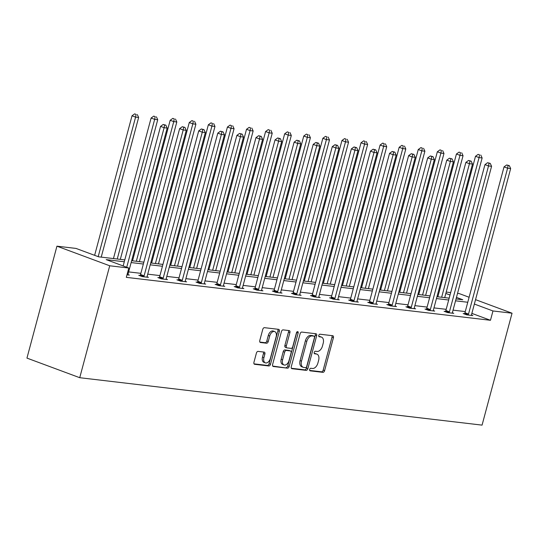 <?xml version="1.0" encoding="UTF-8"?>
<svg xmlns="http://www.w3.org/2000/svg" width="539" height="539" viewBox="0 0 539 539"><rect width="100%" height="100%" fill="white"/><g stroke="black" fill="none" stroke-linecap="round" stroke-linejoin="round"><path stroke-width="0.81" d="M309.649 369.458A1.334 0.829 110.4 0 0 310.026 370.805A1.334 0.829 110.4 0 0 310.147 370.839L322.908 372.341A1.907 1.186 110.4 0 0 324.599 370.65L333.425 337.69A1.907 1.186 110.4 0 0 332.893 335.763A1.907 1.186 110.4 0 0 332.718 335.723L319.957 334.214A1.334 0.829 110.4 0 0 318.778 335.399A1.334 0.829 110.4 0 0 319.149 336.754A1.334 0.829 110.4 0 0 319.277 336.781L320.927 336.976A6.111 3.8 110.4 0 1 321.48 337.111A6.111 3.8 110.4 0 1 323.198 343.289L322.463 346.031A6.111 3.8 110.4 0 1 317.047 351.441L315.396 351.246A1.334 0.829 110.4 0 0 314.217 352.425A1.334 0.829 110.4 0 0 314.587 353.779A1.334 0.829 110.4 0 0 314.709 353.806L316.359 354.002A6.111 3.8 110.4 0 1 316.919 354.136A6.111 3.8 110.4 0 1 318.637 360.315L317.895 363.064A6.111 3.8 110.4 0 1 312.485 368.467L310.835 368.272A1.334 0.829 110.4 0 0 309.649 369.458M258.107 351.388A1.907 1.186 110.4 0 0 256.416 353.072L253.936 362.323A1.907 1.186 110.4 0 0 254.469 364.249A1.907 1.186 110.4 0 0 254.644 364.297L268.813 365.961A1.907 1.186 110.4 0 0 270.504 364.276L279.337 331.317A1.907 1.186 110.4 0 0 278.798 329.383A1.907 1.186 110.4 0 0 278.629 329.342L264.46 327.672A1.907 1.186 110.4 0 0 262.769 329.363L259.771 340.533A1.907 1.186 110.4 0 0 260.31 342.46A1.907 1.186 110.4 0 0 260.485 342.508L266.549 343.222A1.907 1.186 110.4 0 0 268.24 341.531L269.722 335.992A5.107 3.18 110.4 0 1 274.715 331.586A5.107 3.18 110.4 0 1 276.15 336.747L270.335 358.448A5.107 3.18 110.4 0 1 265.343 362.855A5.107 3.18 110.4 0 1 263.908 357.687L264.878 354.069A1.907 1.186 110.4 0 0 264.339 352.142A1.907 1.186 110.4 0 0 264.171 352.102L258.107 351.388M492.969 310.963L490.47 320.287L126.308 277.356L128.808 268.031L109.72 265.781L79.732 377.704L482.061 425.13L512.05 313.206L492.969 310.963L474.36 304.05M291.276 366.722A1.907 1.186 110.4 0 0 291.815 368.656A1.907 1.186 110.4 0 0 291.99 368.696L306.159 370.367A1.907 1.186 110.4 0 0 307.85 368.676L316.676 335.716A1.907 1.186 110.4 0 0 316.144 333.789A1.907 1.186 110.4 0 0 315.969 333.749L301.8 332.078A1.907 1.186 110.4 0 0 300.108 333.762L291.276 366.722M287.482 368.164L273.313 366.493A1.907 1.186 110.4 0 1 273.145 366.453A1.907 1.186 110.4 0 1 272.606 364.519L281.439 331.566A1.907 1.186 110.4 0 1 283.13 329.875L289.194 330.589A1.907 1.186 110.4 0 1 289.369 330.629A1.907 1.186 110.4 0 1 289.901 332.563L286.324 345.93A1.907 1.186 110.4 0 0 286.856 347.857A1.907 1.186 110.4 0 0 287.031 347.898L291.053 348.376A1.907 1.186 110.4 0 0 292.744 346.685L296.47 332.772A1.334 0.829 110.4 0 1 297.777 331.62A1.334 0.829 110.4 0 1 298.155 332.967L289.173 366.473A1.907 1.186 110.4 0 1 287.482 368.164L272.707 366.062M124.778 259.906L98.637 256.82L76.019 248.425L56.939 246.175L26.95 358.098L79.732 377.704M446.204 292.064L450.671 292.589M457.53 293.398L459.268 293.6L469.105 297.258M56.939 246.175L109.72 265.781M124.28 261.765L106.196 259.63L128.808 268.031M467.764 302.258L455.543 300.816M448.684 300.007L436.462 298.566M429.603 297.757L417.375 296.315M410.516 295.507L398.294 294.065M391.435 293.256L379.213 291.815M372.355 291.006L360.126 289.564M353.267 288.756L341.046 287.314M334.187 286.505L321.965 285.07M315.106 284.255L302.884 282.82M296.019 282.012L283.797 280.57M276.938 279.761L264.716 278.319M257.858 277.511L245.636 276.069M238.77 275.261L226.548 273.819M219.69 273.01L207.468 271.568M200.609 270.76L188.387 269.318M181.528 268.51L169.3 267.068M162.441 266.259L150.219 264.824M143.361 264.016L131.139 262.574M512.05 313.206L475.539 299.65M456.041 298.956L462.792 299.751L456.459 297.4M450.025 295.008L445.827 293.452M131.637 260.714L143.859 262.156M150.718 262.965L162.94 264.406M169.798 265.215L182.02 266.65M188.886 267.459L201.108 268.9M207.966 269.709L220.188 271.151M227.047 271.959L239.269 273.401M246.134 274.21L258.356 275.651M265.215 276.46L277.437 277.902M284.296 278.71L296.517 280.152M303.376 280.96L315.605 282.402M322.463 283.211L334.685 284.653M341.544 285.461L353.766 286.896M360.625 287.705L372.853 289.147M379.712 289.955L391.934 291.397M398.793 292.205L411.014 293.647M417.873 294.456L430.102 295.898M436.961 296.706L449.182 298.148M465.265 311.582L453.043 310.141M446.184 309.332L433.962 307.89M427.104 307.082L414.875 305.64M408.016 304.831L395.794 303.39M388.936 302.581L376.714 301.146M369.855 300.331L357.633 298.896M350.768 298.087L338.546 296.645M331.687 295.837L319.465 294.395M312.607 293.587L300.385 292.145M293.519 291.336L281.297 289.894M274.439 289.086L262.217 287.644M255.358 286.836L243.136 285.394M236.277 284.585L224.049 283.143M217.19 282.335L204.968 280.9M198.109 280.091L185.888 278.65M179.029 277.841L166.8 276.399M159.942 275.591L147.72 274.149M140.861 273.34L128.639 271.899M490.47 320.287L471.861 313.375M127.992 274.587L129.36 275.092L126.988 274.816M147.073 276.837L148.441 277.342L142.323 276.622L138.759 275.301L140.127 275.463M166.16 279.087L167.521 279.593L161.41 278.872L157.839 277.545L159.207 277.706M185.241 281.338L186.609 281.843L180.491 281.122L176.927 279.795L178.294 279.957M204.321 283.588L205.689 284.093L199.571 283.373L196.007 282.045L197.375 282.207M223.409 285.832L224.77 286.344L218.659 285.623L215.088 284.296L216.456 284.457M242.489 288.082L243.857 288.594L237.739 287.873L234.175 286.546L235.543 286.708M261.57 290.332L262.938 290.844L256.82 290.123L253.256 288.796L254.624 288.958M280.657 292.583L282.018 293.088L275.901 292.367L272.336 291.047L273.704 291.208M299.738 294.833L301.106 295.338L294.988 294.617L291.417 293.297L292.792 293.459M318.818 297.083L320.186 297.589L314.069 296.868L310.504 295.547L311.872 295.709M337.899 299.334L339.267 299.839L333.149 299.118L329.585 297.791L330.953 297.952M356.986 301.584L358.354 302.089L352.236 301.368L348.666 300.041L350.033 300.203M376.067 303.834L377.435 304.34L371.317 303.619L367.753 302.291L369.121 302.453M395.148 306.078L396.515 306.59L390.398 305.869L386.834 304.542L388.201 304.703M414.235 308.328L415.596 308.84L409.485 308.119L405.914 306.792L407.282 306.954M433.316 310.579L434.683 311.091L428.566 310.37L425.001 309.042L426.369 309.204M452.396 312.829L453.764 313.334L447.646 312.613L444.082 311.293L445.45 311.454M471.484 315.079L472.844 315.584L466.734 314.864L463.163 313.543L464.53 313.705M316.919 354.136L315.49 353.604A6.111 3.8 110.4 0 0 314.938 353.476L316.359 354.002M314.23 353.389L314.938 353.476M321.48 337.111L320.051 336.579A6.111 3.8 110.4 0 0 319.499 336.444L320.927 336.976M318.792 336.363L319.499 336.444M309.662 370.421L321.48 371.809A1.907 1.186 110.4 0 0 323.171 370.118L332.004 337.165A1.907 1.186 110.4 0 0 331.903 335.622M291.377 368.265L304.73 369.835A1.907 1.186 110.4 0 0 306.421 368.144L315.254 335.191A1.907 1.186 110.4 0 0 315.153 333.648M305.519 367.645A1.334 0.829 110.4 0 0 306.704 366.466L314.459 337.535A1.334 0.829 110.4 0 0 314.082 336.181A1.334 0.829 110.4 0 0 313.961 336.154L312.222 335.945A6.111 3.8 110.4 0 0 306.806 341.355L301.51 361.13A6.111 3.8 110.4 0 0 303.221 367.308A6.111 3.8 110.4 0 0 303.78 367.443L305.519 367.645M312.768 335.709A1.334 0.829 110.4 0 0 312.654 335.656A1.334 0.829 110.4 0 0 312.532 335.622L313.961 336.154M303.221 367.308L301.8 366.776A6.111 3.8 110.4 0 1 300.082 360.598L305.377 340.823A6.111 3.8 110.4 0 1 310.794 335.42L312.532 335.622M285.603 347.372A1.907 1.186 110.4 0 1 285.427 347.332A1.907 1.186 110.4 0 1 284.895 345.398L288.473 332.031A1.907 1.186 110.4 0 0 288.378 330.495M286.061 367.632A1.907 1.186 110.4 0 0 287.752 365.947L296.726 332.435A1.334 0.829 110.4 0 0 296.787 332.098M282.604 359.796A5.107 3.18 110.4 0 0 284.04 364.964A5.107 3.18 110.4 0 0 289.025 360.557L291.073 352.91A1.907 1.186 110.4 0 0 290.541 350.983A1.907 1.186 110.4 0 0 290.366 350.936L286.344 350.465A1.907 1.186 110.4 0 0 284.653 352.156L282.604 359.796L281.176 359.27A5.107 3.18 110.4 0 0 282.611 364.431L284.04 364.964M289.275 350.532A1.907 1.186 110.4 0 0 289.113 350.451A1.907 1.186 110.4 0 0 288.938 350.411L290.366 350.936M281.176 359.27L283.224 351.623A1.907 1.186 110.4 0 1 284.915 349.932L288.938 350.411M265.343 362.855L263.915 362.323A5.107 3.18 110.4 0 1 262.48 357.162L263.45 353.544A1.907 1.186 110.4 0 0 263.355 352.001M274.715 331.586L273.286 331.054A5.107 3.18 110.4 0 0 268.294 335.46L269.722 335.992M259.872 342.07L265.121 342.689A1.907 1.186 110.4 0 0 266.812 340.998L268.294 335.46M254.031 363.859L267.384 365.435A1.907 1.186 110.4 0 0 269.076 363.744L277.908 330.784A1.907 1.186 110.4 0 0 277.814 329.248M444.715 297.622L482.135 157.967L479.077 157.604L475.506 156.276L437.85 296.814M479.575 154.888L478.147 154.356L479.575 154.888L479.077 157.604L441.657 297.258M480.795 155.037L482.135 157.967M475.506 156.276L478.147 154.356M468.101 315.025L468.243 314.763A1.947 1.213 110.4 0 0 468.519 314.075L507.603 168.202L510.662 168.566L471.578 314.439A1.947 1.213 110.4 0 0 471.477 315.14L471.477 315.423M464.375 313.988L464.679 313.435A1.947 1.213 110.4 0 0 464.955 312.748L504.039 166.874L507.603 168.202L508.102 165.486L509.328 165.635L506.68 164.961L508.102 165.486M506.68 164.961L504.039 166.874M510.662 168.566L509.328 165.635M425.628 295.372L463.048 155.717L459.989 155.353L456.425 154.026L418.769 294.563M460.488 152.638L459.066 152.113L460.488 152.638L459.989 155.353L422.569 295.008M461.714 152.786L463.048 155.717M456.425 154.026L459.066 152.113M406.547 293.122L443.968 153.467L440.909 153.103L437.345 151.782L399.689 292.313M441.407 150.388L439.979 149.862L441.407 150.388L440.909 153.103L403.489 292.758M442.627 150.536L443.968 153.467M437.345 151.782L439.979 149.862M449.014 312.775L449.162 312.512A1.947 1.213 110.4 0 0 449.438 311.825L488.523 165.951L491.581 166.315L452.497 312.189A1.947 1.213 110.4 0 0 452.396 312.896L452.396 313.172M445.295 311.737L445.598 311.185A1.947 1.213 110.4 0 0 445.868 310.504L484.959 164.631L488.523 165.951L489.021 163.236L490.247 163.384L487.593 162.711L489.021 163.236M487.593 162.711L484.959 164.631M491.581 166.315L490.247 163.384M429.933 310.525L430.082 310.262A1.947 1.213 110.4 0 0 430.358 309.575L469.442 163.701L472.501 164.065L433.41 309.938A1.947 1.213 110.4 0 0 433.316 310.646L433.316 310.929M426.208 309.494L426.511 308.935A1.947 1.213 110.4 0 0 426.787 308.254L465.878 162.38L469.442 163.701L469.941 160.986L471.16 161.134L468.512 160.46L469.941 160.986M468.512 160.46L465.878 162.38M472.501 164.065L471.16 161.134M387.467 290.871L424.887 151.216L421.828 150.853L418.257 149.532L380.608 290.063M422.327 148.137L420.898 147.612L422.327 148.137L421.828 150.853L384.408 290.508M423.546 148.286L424.887 151.216M418.257 149.532L420.898 147.612M410.853 308.281L410.994 308.012A1.947 1.213 110.4 0 0 411.27 307.324L450.361 161.451L453.414 161.815L414.329 307.688A1.947 1.213 110.4 0 0 414.235 308.396L414.228 308.679M407.127 307.243L407.43 306.691A1.947 1.213 110.4 0 0 407.706 306.004L446.791 160.13L450.361 161.451L450.853 158.742L452.08 158.884L449.432 158.21L450.853 158.742M449.432 158.21L446.791 160.13M453.414 161.815L452.08 158.884M368.38 288.621L405.8 148.966L402.748 148.602L399.177 147.282L361.521 287.813M403.239 145.894L401.818 145.362L403.239 145.894L402.748 148.602L365.321 288.264M404.466 146.035L405.8 148.966M399.177 147.282L401.818 145.362M391.765 306.031L391.914 305.761A1.947 1.213 110.4 0 0 392.19 305.081L431.274 159.207L434.333 159.564L395.249 305.438A1.947 1.213 110.4 0 0 395.148 306.145L395.148 306.428M388.046 304.993L388.349 304.441A1.947 1.213 110.4 0 0 388.626 303.753L427.71 157.88L431.274 159.207L431.773 156.492L432.999 156.633L430.344 155.96L431.773 156.492M430.344 155.96L427.71 157.88M434.333 159.564L432.999 156.633M349.299 286.371L386.719 146.716L383.66 146.359L380.096 145.031L342.44 285.562M384.159 143.643L382.73 143.111L384.159 143.643L383.66 146.359L346.24 286.014M385.385 143.785L386.719 146.716M380.096 145.031L382.73 143.111M372.685 303.78L372.833 303.511A1.947 1.213 110.4 0 0 373.109 302.83L412.194 156.957L415.252 157.314L376.161 303.188A1.947 1.213 110.4 0 0 376.067 303.895L376.067 304.178M368.959 302.743L369.262 302.19A1.947 1.213 110.4 0 0 369.538 301.503L408.629 155.63L412.194 156.957L412.692 154.242L413.912 154.383L411.264 153.709L412.692 154.242M411.264 153.709L408.629 155.63M415.252 157.314L413.912 154.383M330.218 284.12L367.638 144.465L364.58 144.108L361.015 142.781L323.36 283.312M365.078 141.393L363.65 140.861L365.078 141.393L364.58 144.108L327.16 283.763M366.298 141.535L367.638 144.465M361.015 142.781L363.65 140.861M353.604 301.53L353.746 301.267A1.947 1.213 110.4 0 0 354.022 300.58L393.113 154.706L396.172 155.064L357.081 300.937A1.947 1.213 110.4 0 0 356.986 301.645L356.98 301.928M349.878 300.493L350.182 299.94A1.947 1.213 110.4 0 0 350.458 299.253L389.542 153.379L393.113 154.706L393.605 151.991L394.831 152.133L392.183 151.459L393.605 151.991M392.183 151.459L389.542 153.379M396.172 155.064L394.831 152.133M311.131 281.87L348.551 142.215L345.499 141.858L341.928 140.531L304.272 281.062M345.991 139.143L344.569 138.611L345.991 139.143L345.499 141.858L308.072 281.513M347.217 139.284L348.551 142.215M341.928 140.531L344.569 138.611M334.524 299.28L334.665 299.017A1.947 1.213 110.4 0 0 334.941 298.33L374.026 152.456L377.084 152.813L338 298.687A1.947 1.213 110.4 0 0 337.899 299.394L337.899 299.677M330.798 298.242L331.101 297.69A1.947 1.213 110.4 0 0 331.377 297.002L370.461 151.129L374.026 152.456L374.524 149.741L375.75 149.882L373.096 149.209L374.524 149.741M373.096 149.209L370.461 151.129M377.084 152.813L375.75 149.882M292.05 279.626L329.47 139.965L326.412 139.608L322.848 138.28L285.192 278.818M326.91 136.893L325.482 136.36L326.91 136.893L326.412 139.608L288.992 279.263M328.136 137.034L329.47 139.965M322.848 138.28L325.482 136.36M315.436 297.029L315.584 296.767A1.947 1.213 110.4 0 0 315.861 296.079L354.945 150.206L358.004 150.563L318.92 296.437A1.947 1.213 110.4 0 0 318.818 297.144L318.818 297.427M311.71 295.992L312.014 295.439A1.947 1.213 110.4 0 0 312.29 294.752L351.381 148.879L354.945 150.206L355.444 147.491L356.663 147.639L354.015 146.958L355.444 147.491M354.015 146.958L351.381 148.879M358.004 150.563L356.663 147.639M272.97 277.376L310.39 137.721L307.331 137.357L303.767 136.03L266.111 276.568M307.83 134.642L306.401 134.117L307.83 134.642L307.331 137.357L269.911 277.012M309.049 134.79L310.39 137.721M303.767 136.03L306.401 134.117M296.356 294.779L296.504 294.516A1.947 1.213 110.4 0 0 296.773 293.829L335.864 147.956L338.923 148.319L299.832 294.193A1.947 1.213 110.4 0 0 299.738 294.9L299.731 295.177M292.63 293.742L292.933 293.189A1.947 1.213 110.4 0 0 293.209 292.502L332.293 146.628L335.864 147.956L336.363 145.24L337.582 145.389L334.935 144.715L336.363 145.24M334.935 144.715L332.293 146.628M338.923 148.319L337.582 145.389M253.882 275.126L291.309 135.471L288.25 135.107L284.68 133.787L247.024 274.317M288.742 132.392L287.321 131.866L288.742 132.392L288.25 135.107L250.83 274.762M289.969 132.54L291.309 135.471M284.68 133.787L287.321 131.866M277.275 292.529L277.417 292.266A1.947 1.213 110.4 0 0 277.693 291.579L316.777 145.705L319.836 146.069L280.752 291.943A1.947 1.213 110.4 0 0 280.651 292.65L280.651 292.933M273.549 291.498L273.852 290.939A1.947 1.213 110.4 0 0 274.129 290.258L313.213 144.385L316.777 145.705L317.276 142.99L318.502 143.138L315.847 142.464L317.276 142.99M315.847 142.464L313.213 144.385M319.836 146.069L318.502 143.138M234.802 272.875L272.222 133.221L269.163 132.857L265.599 131.536L227.943 272.067M269.662 130.142L268.233 129.616L269.662 130.142L269.163 132.857L231.743 272.512M270.888 130.29L272.222 133.221M265.599 131.536L268.233 129.616M258.188 290.278L258.336 290.016A1.947 1.213 110.4 0 0 258.612 289.328L297.696 143.455L300.755 143.819L261.671 289.692A1.947 1.213 110.4 0 0 261.57 290.4L261.57 290.683M254.462 289.248L254.772 288.695A1.947 1.213 110.4 0 0 255.041 288.008L294.132 142.134L297.696 143.455L298.195 140.74L299.414 140.888L296.767 140.214L298.195 140.74M296.767 140.214L294.132 142.134M300.755 143.819L299.414 140.888M215.721 270.625L253.141 130.97L250.083 130.606L246.518 129.286L208.862 269.817M250.581 127.898L249.153 127.366L250.581 127.898L250.083 130.606L212.662 270.268M251.801 128.039L253.141 130.97M246.518 129.286L249.153 127.366M239.107 288.035L239.255 287.765A1.947 1.213 110.4 0 0 239.525 287.078L278.616 141.205L281.675 141.568L242.584 287.442A1.947 1.213 110.4 0 0 242.489 288.149L242.489 288.432M235.381 286.997L235.684 286.445A1.947 1.213 110.4 0 0 235.961 285.758L275.045 139.884L278.616 141.205L279.114 138.496L280.334 138.638L277.686 137.964L279.114 138.496M277.686 137.964L275.045 139.884M281.675 141.568L280.334 138.638M196.641 268.375L234.061 128.72L231.002 128.356L227.431 127.036L189.775 267.566M231.5 125.648L230.072 125.115L231.5 125.648L231.002 128.356L193.582 268.018M232.72 125.789L234.061 128.72M227.431 127.036L230.072 125.115M220.027 285.785L220.168 285.515A1.947 1.213 110.4 0 0 220.444 284.835L259.528 138.961L262.587 139.318L223.503 285.192A1.947 1.213 110.4 0 0 223.402 285.899L223.402 286.182M216.301 284.747L216.604 284.194A1.947 1.213 110.4 0 0 216.88 283.507L255.964 137.634L259.528 138.961L260.027 136.246L261.253 136.387L258.605 135.713L260.027 136.246M258.605 135.713L255.964 137.634M262.587 139.318L261.253 136.387M177.553 266.125L214.973 126.47L211.915 126.113L208.35 124.785L170.695 265.316M212.413 123.397L210.985 122.865L212.413 123.397L211.915 126.113L174.495 265.767M213.639 123.539L214.973 126.47M208.35 124.785L210.985 122.865M200.939 283.534L201.087 283.265A1.947 1.213 110.4 0 0 201.364 282.584L240.448 136.711L243.507 137.068L204.422 282.941A1.947 1.213 110.4 0 0 204.321 283.649L204.321 283.932M197.22 282.497L197.523 281.944A1.947 1.213 110.4 0 0 197.793 281.257L236.884 135.383L240.448 136.711L240.946 133.995L242.173 134.137L239.518 133.463L240.946 133.995M239.518 133.463L236.884 135.383M243.507 137.068L242.173 134.137M158.473 263.874L195.893 124.219L192.834 123.862L189.27 122.535L151.614 263.066M193.333 121.147L191.904 120.615L193.333 121.147L192.834 123.862L155.414 263.517M194.552 121.288L195.893 124.219M189.27 122.535L191.904 120.615M181.859 281.284L182.007 281.021A1.947 1.213 110.4 0 0 182.276 280.334L221.367 134.46L224.426 134.817L185.335 280.691A1.947 1.213 110.4 0 0 185.241 281.398L185.241 281.681M178.133 280.246L178.436 279.694A1.947 1.213 110.4 0 0 178.712 279.007L217.796 133.133L221.367 134.46L221.866 131.745L223.085 131.887L220.438 131.213L221.866 131.745M220.438 131.213L217.796 133.133M224.426 134.817L223.085 131.887M139.392 261.624L176.812 121.969L173.753 121.612L170.183 120.285L132.527 260.815M174.252 118.897L172.824 118.364L174.252 118.897L173.753 121.612L136.333 261.267M175.471 119.038L176.812 121.969M170.183 120.285L172.824 118.364M162.778 279.034L162.919 278.771A1.947 1.213 110.4 0 0 163.196 278.084L202.287 132.21L205.339 132.567L166.255 278.441A1.947 1.213 110.4 0 0 166.153 279.148L166.153 279.431M159.052 277.996L159.355 277.444A1.947 1.213 110.4 0 0 159.632 276.756L198.716 130.883L202.287 132.21L202.779 129.495L204.005 129.636L201.357 128.962L202.779 129.495M201.357 128.962L198.716 130.883M205.339 132.567L204.005 129.636M120.305 259.38L157.725 119.719L154.666 119.362L151.102 118.034L113.446 258.572M155.165 116.646L153.743 116.114L155.165 116.646L154.666 119.362L117.246 259.016M156.391 116.788L157.725 119.719M151.102 118.034L153.743 116.114M143.691 276.783L143.839 276.52A1.947 1.213 110.4 0 0 144.115 275.833L183.199 129.96L186.258 130.323L147.174 276.197A1.947 1.213 110.4 0 0 147.073 276.898L147.073 277.181M139.972 275.746L140.275 275.193A1.947 1.213 110.4 0 0 140.551 274.506L179.635 128.632L183.199 129.96L183.698 127.244L184.924 127.393L182.27 126.712L183.698 127.244M182.27 126.712L179.635 128.632M186.258 130.323L184.924 127.393M101.224 257.13L138.644 117.475L135.585 117.111L132.021 115.784L94.628 255.338M136.084 114.396L134.656 113.87L136.084 114.396L135.585 117.111L98.192 256.658M137.31 114.544L138.644 117.475M132.021 115.784L134.656 113.87M126.726 267.256L164.119 127.709L167.178 128.073L128.087 273.947A1.947 1.213 110.4 0 0 127.992 274.654L127.992 274.93M123.162 265.936L160.555 126.382L164.119 127.709L164.617 124.994L165.837 125.142L163.189 124.469L164.617 124.994M163.189 124.469L160.555 126.382M167.178 128.073L165.837 125.142M332.004 337.165L333.425 337.69M323.171 370.118L324.599 370.65M321.48 371.809L322.908 372.341M315.254 335.191L316.676 335.716M306.421 368.144L307.85 368.676M304.73 369.835L306.159 370.367M291.653 368.575L291.99 368.696M310.794 335.42L312.222 335.945M305.377 340.823L306.806 341.355M300.082 360.598L301.51 361.13M288.473 332.031L289.901 332.563M284.895 345.398L286.324 345.93M296.726 332.435L298.155 332.967M287.752 365.947L289.173 366.473M284.915 349.932L286.344 350.465M283.224 351.623L284.653 352.156M263.45 353.544L264.878 354.069M262.48 357.162L263.908 357.687M266.812 340.998L268.24 341.531M265.121 342.689L266.549 343.222M260.148 342.38L260.485 342.508M277.908 330.784L279.337 331.317M269.076 363.744L270.504 364.276M267.384 365.435L268.813 365.961M468.243 314.763L464.679 313.435M468.519 314.075L464.955 312.748M449.162 312.512L445.598 311.185M449.438 311.825L445.868 310.504M430.082 310.262L426.511 308.935M430.358 309.575L426.787 308.254M410.994 308.012L407.43 306.691M411.27 307.324L407.706 306.004M391.914 305.761L388.349 304.441M392.19 305.081L388.626 303.753M372.833 303.511L369.262 302.19M373.109 302.83L369.538 301.503M353.746 301.267L350.182 299.94M354.022 300.58L350.458 299.253M334.665 299.017L331.101 297.69M334.941 298.33L331.377 297.002M315.584 296.767L312.014 295.439M315.861 296.079L312.29 294.752M296.504 294.516L292.933 293.189M296.773 293.829L293.209 292.502M277.417 292.266L273.852 290.939M277.693 291.579L274.129 290.258M258.336 290.016L254.772 288.695M258.612 289.328L255.041 288.008M239.255 287.765L235.684 286.445M239.525 287.078L235.961 285.758M220.168 285.515L216.604 284.194M220.444 284.835L216.88 283.507M201.087 283.265L197.523 281.944M201.364 282.584L197.793 281.257M182.007 281.021L178.436 279.694M182.276 280.334L178.712 279.007M162.919 278.771L159.355 277.444M163.196 278.084L159.632 276.756M143.839 276.52L140.275 275.193M144.115 275.833L140.551 274.506M312.654 335.656L314.082 336.181M285.427 347.332L286.856 347.857M289.113 350.451L290.541 350.983"/></g></svg>
